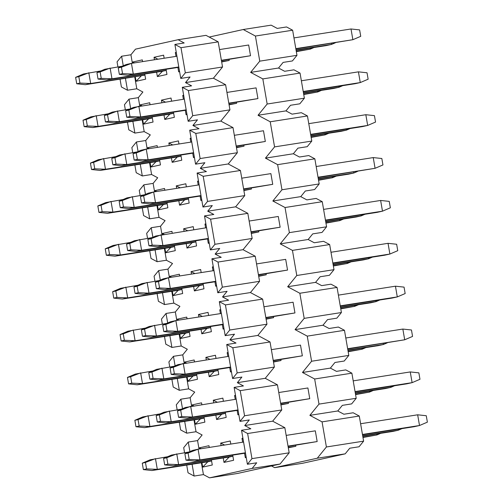 <?xml version="1.0" encoding="UTF-8"?>
<svg xmlns="http://www.w3.org/2000/svg" width="503" height="503" viewBox="0 0 503 503"><rect width="100%" height="100%" fill="white"/><g stroke="black" fill="none" stroke-linecap="round" stroke-linejoin="round"><path stroke-width="0.75" d="M292.633 30.211L255.417 36.04L243.232 29.52L271.142 25.15L277.235 28.407L286.54 26.955L292.633 30.211L296.971 55.324L292.413 60.945L283.107 62.403L278.549 68.018L250.632 72.388L262.824 78.908L300.04 73.08L293.947 69.823L284.641 71.281L278.549 68.018M255.417 36.04L259.755 61.152L296.971 55.324M259.755 61.152L250.632 72.388M300.04 73.08L304.378 98.192L299.813 103.813L290.514 105.272L285.949 110.886L292.048 114.15L301.347 112.691L307.446 115.954L270.224 121.783L258.039 115.262L267.162 104.02L262.824 78.908M221.439 60.624L250.519 55.726L221.383 60.291M219.534 49.571L248.671 45.006L250.519 55.726M229.035 59.436L229.211 60.442L221.672 61.97M226.935 92.439L256.077 87.874L257.926 98.594L228.846 103.492M236.441 102.304L236.617 103.31L229.079 104.838M234.341 135.307L263.478 130.749L265.333 141.462L236.253 146.36M243.848 145.172L244.018 146.184L236.485 147.706M241.748 178.181L270.884 173.617L272.733 184.331L243.653 189.235M251.249 188.04L251.425 189.053L243.886 190.574M249.148 221.05L278.291 216.485L280.14 227.205L251.06 232.103M258.655 230.915L258.831 231.921L251.293 233.449M256.555 263.918L285.691 259.353L287.546 270.073L258.467 274.971M266.062 273.783L266.238 274.789L258.699 276.317M263.962 306.786L293.098 302.221L294.953 312.941L265.867 317.839M273.469 316.651L273.638 317.657L266.1 319.185M271.362 349.654L300.505 345.096L302.353 355.81L273.274 360.708M280.869 359.519L281.045 360.525L273.506 362.053M278.769 392.529L307.905 387.964L309.76 398.678L280.68 403.582M288.276 402.387L288.452 403.4L280.913 404.921M286.176 435.397L315.312 430.832L317.167 441.552L288.087 446.45M295.682 445.262L295.852 446.268L288.313 447.796M271.469 465.948L274.657 467.652L302.567 463.282L345.19 453.844L349.748 448.223L359.054 446.771L363.612 441.15L326.397 446.978L322.058 421.866L309.873 415.346L318.996 404.11L314.658 378.998L302.466 372.478L311.59 361.242L307.251 336.13L295.06 329.61L304.183 318.368L299.845 293.255L287.659 286.735L296.783 275.499L292.444 250.387L280.253 243.867L289.376 232.631L285.038 207.519L272.846 200.999L281.969 189.763L277.631 164.651L265.446 158.131L274.563 146.895L270.224 121.783M243.232 29.52L209.198 37.052M304.378 98.192L267.162 104.02M258.039 115.262L285.949 110.886M274.563 146.895L311.785 141.066L307.22 146.681L297.914 148.14L293.356 153.761L299.448 157.018L308.754 155.559L314.847 158.822L277.631 164.651M265.446 158.131L293.356 153.761M281.969 189.763L319.185 183.935L314.627 189.549L305.321 191.008L300.763 196.629L306.855 199.886L316.161 198.434L322.253 201.69L285.038 207.519M272.846 200.999L300.763 196.629M289.376 232.631L326.592 226.803L322.033 232.424L312.728 233.876L308.163 239.497L314.262 242.754L323.561 241.302L329.66 244.559L292.444 250.387M280.253 243.867L308.163 239.497M296.783 275.499L333.998 269.671L329.434 275.292L320.128 276.751L315.57 282.365L321.662 285.629L330.968 284.17L337.06 287.427L299.845 293.255M287.659 286.735L315.57 282.365M304.183 318.368L341.399 312.539L336.84 318.16L327.535 319.619L322.976 325.234L329.069 328.497L338.374 327.038L344.467 330.301L307.251 336.13M295.06 329.61L322.976 325.234M311.59 361.242L348.805 355.414L344.247 361.028L334.941 362.487L330.383 368.108L336.476 371.365L345.781 369.906L351.874 373.169L314.658 378.998M302.466 372.478L330.383 368.108M318.996 404.11L356.212 398.282L351.647 403.896L342.348 405.355L337.783 410.976L343.882 414.233L353.181 412.774L359.28 416.038L322.058 421.866M309.873 415.346L337.783 410.976M274.657 467.652L317.28 458.214L326.397 446.978M317.28 458.214L345.19 453.844M363.612 441.15L359.28 416.038M356.212 398.282L351.874 373.169M348.805 355.414L344.467 330.301M341.399 312.539L337.06 287.427M333.998 269.671L329.66 244.559M326.592 226.803L322.253 201.69M319.185 183.935L314.847 158.822M311.785 141.066L307.446 115.954M360.607 423.74L417.66 414.805L426.267 415.73L427.38 422.155L419.508 425.519L414.183 426.701L362.518 434.793M245.483 453.121L194.604 461.088L185.997 460.163L184.884 453.737L192.756 450.374L198.081 449.192L243.571 442.068M185.997 460.163L189.191 459.459L188.084 453.027L184.884 453.737M188.084 453.027L198.081 449.192L199.93 459.912L194.604 461.088M417.66 414.805L419.508 425.519L362.462 434.454M317.167 441.552L288.024 446.111M245.426 452.782L199.93 459.912L189.191 459.459M353.2 380.872L410.253 371.937L418.861 372.855L419.974 379.287L412.108 382.651L406.776 383.833L355.112 391.925M238.076 410.253L187.198 418.219L178.59 417.295L177.484 410.869L185.349 407.499L236.171 399.2M178.59 417.295L181.79 416.591L180.678 410.159L177.484 410.869M180.678 410.159L190.675 406.323L192.53 417.037L187.198 418.219M410.253 371.937L412.108 382.651L355.055 391.585M309.76 398.678L280.624 403.243M238.02 409.914L192.53 417.037L181.79 416.591M345.8 337.997L402.846 329.063L411.46 329.987L412.567 336.419L404.701 339.783L347.705 349.051M230.67 367.385L179.797 375.351L171.183 374.427L170.077 367.995L177.943 364.631L228.764 356.331M171.183 374.427L174.384 373.723L173.271 367.291L170.077 367.995M173.271 367.291L183.274 363.455L185.123 374.169L179.797 375.351M402.846 329.063L404.701 339.783L347.648 348.717M302.353 355.81L273.217 360.374M230.613 367.045L185.123 374.169L174.384 373.723M338.393 295.129L395.446 286.194L404.054 287.119L405.166 293.551L397.295 296.915L391.969 298.09L340.305 306.182M223.269 324.51L172.391 332.483L163.783 331.559L162.67 325.127L170.542 321.763L175.868 320.581L221.358 313.457M163.783 331.559L166.977 330.848L165.864 324.422L162.67 325.127M165.864 324.422L175.868 320.581L177.716 331.301L172.391 332.483M395.446 286.194L397.295 296.915L340.242 305.849M294.953 312.941L265.81 317.506M223.213 324.177L177.716 331.301L166.977 330.848M330.987 252.261L388.039 243.326L396.647 244.251L397.76 250.676L389.888 254.046L384.562 255.222L332.898 263.314M215.862 281.642L164.984 289.609L156.376 288.691L155.264 282.258L163.135 278.895L168.461 277.713L213.951 270.589M156.376 288.691L159.57 287.98L158.464 281.548L155.264 282.258M158.464 281.548L168.461 277.713L170.316 288.433L164.984 289.609M388.039 243.326L389.888 254.046L332.841 262.981M287.546 270.073L258.404 274.638M215.806 281.309L170.316 288.433L159.57 287.98M323.586 209.393L380.633 200.458L389.24 201.382L390.353 207.808L382.487 211.172L377.156 212.354L325.491 220.446M208.456 238.774L157.584 246.74L148.97 245.816L147.863 239.39L155.729 236.026L206.551 227.721M148.97 245.816L152.17 245.112L151.057 238.68L147.863 239.39M151.057 238.68L161.054 234.844L162.909 245.565L157.584 246.74M380.633 200.458L382.487 211.172L325.435 220.107M280.14 227.205L251.003 231.764M208.399 238.435L162.909 245.565L152.17 245.112M316.18 166.524L373.232 157.59L381.84 158.508L382.946 164.94L375.081 168.304L318.091 177.578M201.055 195.906L150.177 203.872L141.569 202.948L140.456 196.522L148.322 193.152L153.654 191.976L199.144 184.853M141.569 202.948L144.763 202.244L143.651 195.812L140.456 196.522M143.651 195.812L153.654 191.976L155.502 202.69L150.177 203.872M373.232 157.59L375.081 168.304L318.028 177.238M272.733 184.331L243.597 188.895M200.993 195.566L155.502 202.69L144.763 202.244M308.773 123.65L365.826 114.715L374.433 115.64L375.546 122.072L367.674 125.436L362.349 126.618L310.684 134.703M193.649 153.038L142.77 161.004L134.163 160.08L133.05 153.648L140.922 150.284L146.247 149.108L191.737 141.984M134.163 160.08L137.357 159.376L136.25 152.943L133.05 153.648M136.25 152.943L146.247 149.108L148.096 159.822L142.77 161.004M365.826 114.715L367.674 125.436L310.628 134.37M265.333 141.462L236.19 146.027M193.592 152.698L148.096 159.822L137.357 159.376M301.366 80.782L358.419 71.847L367.027 72.772L368.139 79.204L360.274 82.567L354.942 83.743L303.278 91.835M186.242 110.163L135.364 118.136L126.756 117.212L125.649 110.779L133.515 107.416L184.337 99.11M126.756 117.212L129.956 116.501L128.843 110.075L125.649 110.779M128.843 110.075L138.841 106.234L140.695 116.954L135.364 118.136M358.419 71.847L360.274 82.567L303.221 91.502M257.926 98.594L228.79 103.159M186.185 109.83L140.695 116.954L129.956 116.501M293.966 37.914L351.012 28.979L359.626 29.903L360.733 36.329L352.867 39.699L295.871 48.967M178.842 67.295L127.963 75.261L119.356 74.343L118.243 67.911L126.108 64.547L131.44 63.365L176.93 56.242M119.356 74.343L122.55 73.633L121.437 67.201L118.243 67.911M121.437 67.201L131.44 63.365L133.289 74.086L127.963 75.261M351.012 28.979L352.867 39.699L295.814 48.634M178.779 66.962L133.289 74.086L122.55 73.633M398.024 429.229L398.2 430.241L392.874 431.417L362.751 436.139M232.707 455.121L233.599 460.283L224.005 462.408L229.123 457.064L173.296 465.803L164.688 464.885L163.576 458.453L171.441 455.089L188.933 452.002M164.688 464.885L167.883 464.175L166.77 457.743L163.576 458.453M166.77 457.743L176.773 453.907L178.622 464.627L173.296 465.803M362.688 435.799L398.2 430.241L402.016 428.606M295.852 446.268L288.257 447.456M232.883 456.127L178.622 464.627L167.883 464.175M390.624 386.361L390.793 387.373L385.468 388.549L355.344 393.264M225.3 412.253L226.193 417.415L216.604 419.533L221.716 414.195L165.889 422.935L157.282 422.017L156.169 415.585L164.041 412.221L181.526 409.134M157.282 422.017L160.476 421.307L159.369 414.874L156.169 415.585M159.369 414.874L169.366 411.039L171.215 421.759L165.889 422.935M355.288 392.931L390.793 387.373L394.616 385.738M288.452 403.4L280.856 404.588M225.476 413.259L171.215 421.759L160.476 421.307M383.217 343.492L383.393 344.498L378.061 345.68L347.938 350.396M217.893 369.384L218.786 374.54L209.198 376.665L214.309 371.327L158.483 380.067L149.875 379.143L148.769 372.717L156.634 369.347L174.126 366.266M149.875 379.143L153.075 378.438L151.963 372.006L148.769 372.717M151.963 372.006L161.96 368.171L163.815 378.885L158.483 380.067M347.881 350.063L383.393 344.498L387.209 342.87M281.045 360.525L273.45 361.72M218.069 370.39L163.815 378.885L153.075 378.438M375.81 300.624L375.986 301.63L370.661 302.812L340.537 307.528M210.493 326.516L211.379 331.672L201.791 333.797L206.903 328.453L151.082 337.199L142.475 336.274L141.362 329.842L149.228 326.478L166.719 323.398M142.475 336.274L145.669 335.57L144.556 329.138L141.362 329.842M144.556 329.138L154.559 325.303L156.408 336.017L151.082 337.199M340.474 307.195L375.986 301.63L379.803 299.995M273.638 317.657L266.043 318.845M210.663 327.522L156.408 336.017L145.669 335.57M368.403 257.756L368.58 258.762L363.254 259.938L333.131 264.66M203.086 283.642L203.979 288.804L194.391 290.929L199.502 285.585L143.676 294.33L135.068 293.406L133.955 286.974L141.827 283.61L159.313 280.529M135.068 293.406L138.262 292.696L137.156 286.27L133.955 286.974M137.156 286.27L147.153 282.435L149.001 293.148L143.676 294.33M333.074 264.32L368.58 258.762L372.402 257.127M266.238 274.789L258.636 275.977M203.262 284.654L149.001 293.148L138.262 292.696M361.003 214.882L361.173 215.894L355.847 217.07L325.724 221.792M195.68 240.774L196.572 245.936L186.984 248.061L192.096 242.716L136.269 251.456L127.661 250.538L126.549 244.106L134.42 240.742L151.912 237.655M127.661 250.538L130.855 249.828L129.749 243.395L126.549 244.106M129.749 243.395L139.746 239.56L141.601 250.28L136.269 251.456M325.667 221.452L361.173 215.894L364.996 214.259M258.831 231.921L251.236 233.109M195.856 241.78L141.601 250.28L130.855 249.828M353.596 172.013L353.772 173.026L348.441 174.201L318.317 178.917M188.279 197.905L189.166 203.067L179.577 205.186L184.689 199.848L128.869 208.588L120.255 207.67L119.148 201.238L127.014 197.874L144.506 194.787M120.255 207.67L123.455 206.959L122.342 200.527L119.148 201.238M122.342 200.527L132.339 196.692L134.194 207.412L128.869 208.588M318.261 178.584L353.772 173.026L357.589 171.391M251.425 189.053L243.829 190.241M188.449 198.911L134.194 207.412L123.455 206.959M346.19 129.145L346.366 130.151L341.04 131.333L310.917 136.049M180.873 155.037L181.765 160.199L172.171 162.318L177.289 156.98L121.462 165.72L112.854 164.795L111.741 158.37L119.607 155.006L137.099 151.919M112.854 164.795L116.048 164.091L114.936 157.659L111.741 158.37M114.936 157.659L124.939 153.824L126.787 164.538L121.462 165.72M310.86 135.716L346.366 130.151L350.189 128.523M244.018 146.184L236.423 147.373M181.049 156.043L126.787 164.538L116.048 164.091M338.789 86.277L338.959 87.283L333.634 88.465L303.51 93.181M173.466 112.169L174.359 117.325L164.77 119.45L169.882 114.106L114.055 122.851L105.448 121.927L104.335 115.495L112.207 112.131L129.699 109.05M105.448 121.927L108.642 121.223L107.535 114.791L104.335 115.495M107.535 114.791L117.532 110.956L119.381 121.669L114.055 122.851M303.454 92.848L338.959 87.283L342.782 85.648M236.617 103.31L229.022 104.505M173.642 113.175L119.381 121.669L108.642 121.223M331.383 43.409L331.559 44.415L326.227 45.597L296.104 50.313M166.059 69.295L166.952 74.457L157.364 76.582L162.475 71.237L106.649 79.983L98.041 79.059L96.934 72.627L104.8 69.263L122.292 66.182M98.041 79.059L101.241 78.349L100.128 71.923L96.934 72.627M100.128 71.923L110.126 68.087L111.98 78.801L106.649 79.983M296.047 49.973L331.559 44.415L335.375 42.78M229.211 60.442L221.616 61.63M166.235 70.307L111.98 78.801L101.241 78.349M376.716 433.951L376.892 434.957L362.984 437.478M211.398 459.836L212.285 464.998L202.696 467.124L207.808 461.779L151.988 470.525L143.374 469.601L142.267 463.169L150.133 459.805L167.625 456.724M143.374 469.601L146.574 468.897L145.461 462.464L142.267 463.169M145.461 462.464L155.458 458.629L157.313 469.343L151.988 470.525M362.921 437.145L376.892 434.957L380.708 433.322M211.568 460.849L157.313 469.343L146.574 468.897M369.309 391.083L369.485 392.089L355.577 394.61M203.992 416.968L204.884 422.13L195.29 424.255L200.408 418.911L144.581 427.657L135.973 426.733L134.861 420.301L142.726 416.937L160.218 413.85M135.973 426.733L139.168 426.022L138.055 419.596L134.861 420.301M138.055 419.596L148.058 415.755L149.907 426.475L144.581 427.657M355.52 394.277L369.485 392.089L373.301 390.454M204.168 417.98L149.907 426.475L139.168 426.022M361.909 348.208L362.078 349.22L348.17 351.742M196.585 374.1L197.478 379.262L187.889 381.381L193.001 376.043L137.174 384.782L128.567 383.864L127.454 377.432L135.326 374.069L152.811 370.981M128.567 383.864L131.761 383.154L130.654 376.722L127.454 377.432M130.654 376.722L140.651 372.886L142.5 383.607L137.174 384.782M348.114 351.402L362.078 349.22L365.901 347.586M196.761 375.106L142.5 383.607L131.761 383.154M354.502 305.34L354.678 306.346L340.77 308.873M189.178 331.232L190.071 336.394L180.483 338.513L185.594 333.175L129.768 341.914L121.16 340.99L120.054 334.564L127.919 331.2L145.411 328.113M121.16 340.99L124.36 340.286L123.248 333.854L120.054 334.564M123.248 333.854L133.245 330.018L135.1 340.738L129.768 341.914M340.707 308.534L354.678 306.346L358.494 304.717M189.354 332.238L135.1 340.738L124.36 340.286M347.095 262.472L347.271 263.478L333.363 266.005M181.778 288.364L182.671 293.519L173.076 295.645L178.188 290.3L122.367 299.046L113.76 298.122L112.647 291.696L120.513 288.326L138.004 285.245M113.76 298.122L116.954 297.418L115.841 290.986L112.647 291.696M115.841 290.986L125.844 287.15L127.693 297.864L122.367 299.046M333.307 265.666L347.271 263.478L351.088 261.843M181.948 289.37L127.693 297.864L116.954 297.418M339.688 219.604L339.865 220.61L325.957 223.131M174.371 245.489L175.264 250.651L165.676 252.776L170.787 247.432L114.961 256.178L106.353 255.254L105.24 248.822L113.112 245.458L130.598 242.377M106.353 255.254L109.547 254.549L108.441 248.117L105.24 248.822M108.441 248.117L118.438 244.282L120.286 254.996L114.961 256.178M325.9 222.798L339.865 220.61L343.687 218.975M174.547 246.501L120.286 254.996L109.547 254.549M332.288 176.735L332.458 177.741L318.55 180.263M166.965 202.621L167.857 207.783L158.269 209.908L163.381 204.564L107.554 213.31L98.946 212.385L97.834 205.953L105.705 202.59L123.197 199.502M98.946 212.385L102.147 211.675L101.034 205.249L97.834 205.953M101.034 205.249L111.031 201.407L112.886 212.128L107.554 213.31M318.493 179.929L332.458 177.741L336.281 176.107M167.141 203.633L112.886 212.128L102.147 211.675M324.881 133.861L325.057 134.873L311.15 137.394M159.564 159.753L160.451 164.915L150.862 167.034L155.974 161.696L100.154 170.435L91.54 169.517L90.433 163.085L98.299 159.721L115.791 156.634M91.54 169.517L94.74 168.807L93.627 162.375L90.433 163.085M93.627 162.375L103.631 158.539L105.479 169.26L100.154 170.435M311.087 137.061L325.057 134.873L328.874 133.238M159.734 160.759L105.479 169.26L94.74 168.807M317.475 90.993L317.651 91.999L303.743 94.526M152.157 116.885L153.05 122.047L143.462 124.166L148.574 118.827L92.747 127.567L84.139 126.643L83.026 120.217L90.892 116.853L108.384 113.766M84.139 126.643L87.333 125.939L86.22 119.507L83.026 120.217M86.22 119.507L96.224 115.671L98.072 126.391L92.747 127.567M303.686 94.187L317.651 91.999L321.474 90.37M152.334 117.891L98.072 126.391L87.333 125.939M310.074 48.125L310.244 49.131L296.336 51.658M144.946 75.123L85.34 84.699L76.733 83.775L75.62 77.349L83.492 73.979L100.984 70.898M76.733 83.775L79.927 83.07L78.82 76.638L75.62 77.349M78.82 76.638L88.817 72.803L90.672 83.517L85.34 84.699M296.28 51.319L310.244 49.131L314.067 47.496M144.927 75.022L90.672 83.517L79.927 83.07M123.26 65.767L121.613 56.229L117.054 61.85L117.922 66.861M120.06 79.26L121.393 86.962L127.485 90.226L125.448 78.418M180.759 78.43L185.324 72.809L180.986 47.697L174.893 44.44L180.759 78.43L190.065 76.972L185.506 82.593L213.417 78.217L225.608 84.737L229.946 109.849L220.823 121.091L233.008 127.611L237.347 152.723L228.23 163.959L240.415 170.479L244.754 195.592L235.63 206.827L247.822 213.347L252.16 238.46L243.037 249.695L255.222 256.216L259.561 281.328L250.444 292.564L262.629 299.084L266.967 324.196L257.844 335.438L270.036 341.958L274.374 367.071L265.251 378.306L277.442 384.826L281.781 409.939L272.657 421.174L284.843 427.695L289.181 452.807L280.058 464.043L252.148 468.412L256.712 462.798L247.407 464.256L241.534 430.26L250.84 428.808L244.741 425.544L249.306 419.93L240 421.382L234.128 387.392L243.433 385.933L237.341 382.676L241.899 377.055L232.593 378.514L226.727 344.524L236.026 343.065L229.934 339.808L234.492 334.187L225.193 335.646L219.321 301.655L228.626 300.197L222.527 296.94L227.092 291.319L217.786 292.777L211.914 258.787L221.219 257.329L215.127 254.065L219.685 248.451L210.38 249.909L204.507 215.913L213.813 214.46L207.72 211.197L212.279 205.582L202.973 207.035L197.107 173.045L206.406 171.586L200.313 168.329L204.878 162.708L195.573 164.167L189.7 130.176L199.006 128.718L192.907 125.461L197.472 119.84L188.166 121.298L182.293 87.308L191.599 85.85L185.506 82.593M127.485 90.226L136.791 88.767L134.754 76.959M132.377 63.221L130.918 54.777L121.613 56.229M130.918 54.777L135.483 49.156L178.1 39.718L206.01 35.348L218.201 41.868L222.54 66.981L213.417 78.217M125.329 109.736L124.461 104.718L129.019 99.104L138.325 97.645L142.883 92.024L136.791 88.767M129.019 99.104L130.667 108.635M132.855 121.286L134.892 133.094L144.198 131.635L142.154 119.827M139.784 106.089L138.325 97.645M134.515 62.888L132.723 62.007L142.311 59.882L142.613 61.617M144.751 74.016L145.644 79.172L136.055 81.297L135.288 76.877M141.167 75.959L136.055 81.297M132.918 63.133L132.723 62.007M176 56.386L175.34 52.57L176.383 53.079M175.34 52.57L176.257 52.369M179.59 71.659L178.672 71.86L177.911 67.44M178.672 71.86L179.483 71.017M154.459 59.763L154.031 57.292L163.62 55.167L164.154 58.241M154.031 57.292L157.961 59.216M157.364 76.582L156.603 72.162M162.475 71.237L166.254 70.401M140.324 106.007L140.13 104.876L149.718 102.75L150.013 104.486M140.13 104.876L141.921 105.756M143.462 124.166L142.695 119.745M148.574 118.827L152.346 117.991M183.406 99.254L182.746 95.438L183.664 95.237M182.746 95.438L183.79 95.954M186.997 114.527L186.079 114.734L185.318 110.308M186.079 114.734L186.89 113.885M161.865 102.631L161.438 100.16L171.026 98.035L171.561 101.116M161.438 100.16L165.361 102.084M164.77 119.45L164.003 115.03M169.882 114.106L173.661 113.269M147.725 148.875L147.53 147.744L157.118 145.625L157.42 147.354M147.53 147.744L149.322 148.624M150.862 167.034L150.101 162.614M155.974 161.696L159.753 160.859M190.813 142.129L190.153 138.312L191.071 138.105M190.153 138.312L191.19 138.822M194.403 157.401L193.485 157.602L192.718 153.182M193.485 157.602L194.29 156.76M169.266 145.499L168.845 143.028L178.433 140.903L178.961 143.984M168.845 143.028L172.768 144.952M172.171 162.318L171.41 157.898M177.289 156.98L181.061 156.144M155.131 191.744L154.937 190.612L164.525 188.493L164.827 190.228M154.937 190.612L156.729 191.492M158.269 209.908L157.502 205.482M163.381 204.564L167.159 203.728M198.213 184.997L197.553 181.181L198.478 180.979M197.553 181.181L198.597 181.69M201.81 200.269L200.886 200.471L200.125 196.051M200.886 200.471L201.697 199.628M176.672 188.367L176.245 185.896L185.833 183.777L186.368 186.852M176.245 185.896L180.175 187.82M179.577 205.186L178.816 200.766M184.689 199.848L188.468 199.012M162.538 234.612L162.343 233.486L171.932 231.361L172.227 233.096M162.343 233.486L164.135 234.36M165.676 252.776L164.909 248.356M170.787 247.432L174.56 246.596M205.62 227.865L204.96 224.049L205.878 223.848M204.96 224.049L206.004 224.558M209.21 243.138L208.292 243.339L207.532 238.919M208.292 243.339L209.103 242.496M184.079 231.242L183.652 228.764L193.24 226.646L193.774 229.72M183.652 228.764L187.575 230.688M186.984 248.061L186.217 243.634M192.096 242.716L195.874 241.88M169.939 277.48L169.744 276.354L179.338 274.229L179.634 275.965M169.744 276.354L171.536 277.235M173.076 295.645L172.315 291.224M178.188 290.3L181.967 289.47M213.027 270.733L212.367 266.917L213.285 266.716M212.367 266.917L213.41 267.426M216.617 286.006L215.699 286.207L214.932 281.787M215.699 286.207L216.504 285.364M191.486 274.11L191.058 271.639L200.647 269.514L201.175 272.588M191.058 271.639L194.982 273.563M194.391 290.929L193.624 286.509M199.502 285.585L203.275 284.748M177.345 320.354L177.15 319.223L186.739 317.097L187.041 318.833M177.15 319.223L178.942 320.103M180.483 338.513L179.722 334.093M185.594 333.175L189.373 332.338M220.427 313.602L219.773 309.785L220.691 309.584M219.773 309.785L220.811 310.301M224.024 328.874L223.106 329.081L222.339 324.655M223.106 329.081L223.91 328.233M198.886 316.978L198.459 314.507L208.053 312.382L208.582 315.463M198.459 314.507L202.388 316.431M201.791 333.797L201.03 329.377M206.903 328.453L210.682 327.616M184.752 363.223L184.557 362.091L194.145 359.972L194.447 361.701M184.557 362.091L186.349 362.971M187.889 381.381L187.122 376.961M193.001 376.043L196.78 375.207M227.834 356.476L227.174 352.66L228.092 352.452M227.174 352.66L228.217 353.169M231.424 371.742L230.506 371.95L229.745 367.53M230.506 371.95L231.317 371.107M206.293 359.846L205.865 357.375L215.454 355.25L215.988 358.331M205.865 357.375L209.789 359.299M209.198 376.665L208.437 372.245M214.309 371.327L218.088 370.491M192.159 406.091L191.964 404.959L201.552 402.84L201.848 404.575M191.964 404.959L193.756 405.839M195.29 424.255L194.529 419.829M200.408 418.911L204.18 418.075M235.241 399.344L234.58 395.528L235.498 395.32M234.58 395.528L235.624 396.037M238.831 414.617L237.913 414.818L237.152 410.398M237.913 414.818L238.718 413.975M213.7 402.714L213.272 400.243L222.86 398.118L223.389 401.199M213.272 400.243L217.195 402.167M216.604 419.533L215.837 415.113M221.716 414.195L225.495 413.359M199.559 448.959L199.364 447.833L208.952 445.708L209.254 447.444M199.364 447.833L201.156 448.707M202.696 467.124L201.936 462.703M207.808 461.779L211.587 460.943M242.647 442.212L241.987 438.396L242.905 438.195M241.987 438.396L243.024 438.905M246.237 457.485L245.319 457.686L244.552 453.266M245.319 457.686L246.124 456.843M221.1 445.589L220.672 443.112L230.267 440.993L230.795 444.067M220.672 443.112L224.602 445.036M224.005 462.408L223.244 457.981M229.123 457.064L232.895 456.227M289.181 452.807L251.965 458.635L247.407 464.256M241.534 430.26L247.627 433.523L284.843 427.695M272.657 421.174L244.741 425.544M281.781 409.939L244.559 415.767L240 421.382M234.128 387.392L240.22 390.655L277.442 384.826M265.251 378.306L237.341 382.676M274.374 367.071L237.158 372.899L232.593 378.514M226.727 344.524L232.82 347.78L270.036 341.958M257.844 335.438L229.934 339.808M266.967 324.196L229.752 330.025L225.193 335.646M219.321 301.655L225.413 304.912L262.629 299.084M250.444 292.564L222.527 296.94M259.561 281.328L222.345 287.156L217.786 292.777M211.914 258.787L218.006 262.044L255.222 256.216M243.037 249.695L215.127 254.065M252.16 238.46L214.944 244.288L210.38 249.909M204.507 215.913L210.606 219.176L247.822 213.347M235.63 206.827L207.72 211.197M244.754 195.592L207.538 201.42L202.973 207.035M197.107 173.045L203.199 176.308L240.415 170.479M228.23 163.959L200.313 168.329M237.347 152.723L200.131 158.552L195.573 164.167M189.7 130.176L195.793 133.44L233.008 127.611M220.823 121.091L192.907 125.461M229.946 109.849L192.724 115.677L188.166 121.298M182.293 87.308L188.392 90.565L225.608 84.737M222.54 66.981L185.324 72.809M174.893 44.44L184.192 42.981L178.1 39.718M180.986 47.697L218.201 41.868M188.392 90.565L192.724 115.677M127.466 122.128L128.799 129.831L134.892 133.094M144.198 131.635L150.29 134.892L145.732 140.513L147.19 148.957M132.729 152.604L131.861 147.586L136.426 141.972L145.732 140.513M136.426 141.972L138.073 151.504M140.255 164.154L142.299 175.962L151.598 174.503L157.697 177.766L153.132 183.381L154.591 191.825M149.561 162.702L151.598 174.503M142.299 175.962L136.2 172.699L134.873 165.003M140.136 195.472L139.268 190.461L143.833 184.84L153.132 183.381M143.833 184.84L145.474 194.372M147.662 207.029L149.699 218.83L159.005 217.371L165.097 220.635L160.539 226.249L161.997 234.7M156.967 205.57L159.005 217.371M149.699 218.83L143.607 215.573L142.28 207.871M147.542 238.34L146.675 233.329L151.233 227.708L160.539 226.249M151.233 227.708L152.881 237.24M155.069 249.897L157.106 261.698L166.411 260.246L172.504 263.503L167.945 269.124L169.404 277.568M164.374 248.438L166.411 260.246M157.106 261.698L151.013 258.441L149.68 250.739M154.943 281.208L154.081 276.197L158.64 270.576L167.945 269.124M158.64 270.576L160.287 280.108M162.469 292.765L164.512 304.567L173.818 303.114L179.911 306.371L175.346 311.992L176.804 320.436M171.774 291.306L173.818 303.114M164.512 304.567L158.414 301.31L157.087 293.607M162.35 324.083L161.482 319.065L166.047 313.451L175.346 311.992M166.047 313.451L167.694 322.983M169.876 335.633L171.913 347.441L181.218 345.982L187.317 349.239L182.752 354.86L184.211 363.304M179.181 334.174L181.218 345.982M171.913 347.441L165.82 344.178L164.494 336.476M169.756 366.951L168.889 361.934L173.447 356.319L182.752 354.86M173.447 356.319L175.094 365.851M177.282 378.501L179.32 390.309L188.625 388.85L194.718 392.114L190.159 397.728L191.618 406.173M186.588 377.049L188.625 388.85M179.32 390.309L173.227 387.046L171.894 379.35M177.157 409.819L176.295 404.808L180.854 399.187L190.159 397.728M180.854 399.187L182.501 408.719M184.689 421.376L186.726 433.177L196.032 431.719L202.124 434.982L197.566 440.597L199.025 449.047M193.988 419.917L196.032 431.719M186.726 433.177L180.634 429.92L179.301 422.218M184.563 452.687L183.696 447.676L188.26 442.055L197.566 440.597M188.26 442.055L189.908 451.587M192.089 464.244L194.133 476.045L203.432 474.593L209.531 477.85L252.148 468.412M201.395 462.785L203.432 474.593M194.133 476.045L188.034 472.789L186.707 465.086M280.058 464.043L237.441 473.48L209.531 477.85M251.965 458.635L247.627 433.523M244.559 415.767L240.22 390.655M237.158 372.899L232.82 347.78M229.752 330.025L225.413 304.912M222.345 287.156L218.006 262.044M214.944 244.288L210.606 219.176M207.538 201.42L203.199 176.308M200.131 158.552L195.793 133.44"/></g></svg>

